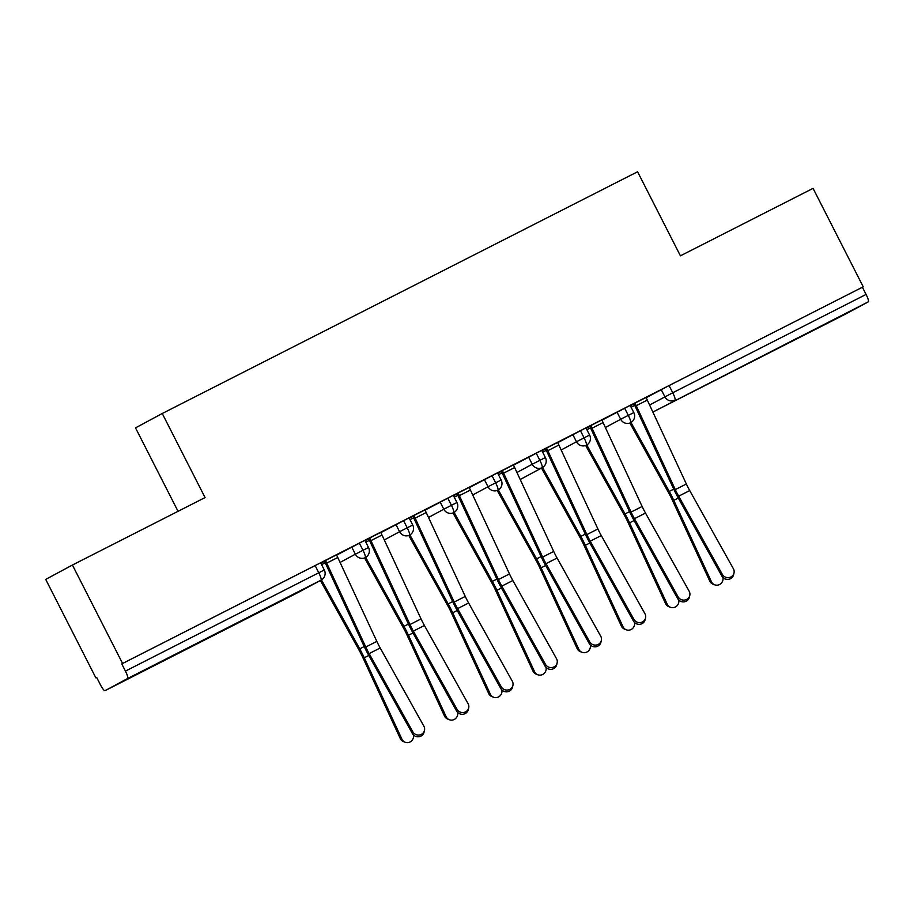 <?xml version="1.0" encoding="UTF-8"?>
<svg xmlns="http://www.w3.org/2000/svg" width="914" height="914" viewBox="0 0 914 914"><rect width="100%" height="100%" fill="white"/><g stroke="black" fill="none" stroke-linecap="round" stroke-linejoin="round"><path stroke-width="1.37" d="M188.958 647.466L147.588 668.728L188.958 647.466M796.951 338.26L755.57 359.533L796.951 338.26M95.856 677.845L96.667 677.411L100.334 684.597A7.563 1.382 -117 0 0 104.984 690.698L127.652 678.496A7.563 1.382 -117 0 0 125.435 671.105L121.768 663.907L122.579 663.473L72.423 565.023L45.7 579.396L95.856 677.845L96.678 677.434M178.036 511.314L135.523 427.878L162.246 413.505L637.584 171.763L680.416 255.829L813.06 188.364L863.227 286.813L669.071 385.571L672.738 392.769L866.084 294.434L862.416 287.247M866.084 294.434A7.563 1.382 63 0 1 868.3 301.837L845.633 314.028A7.563 1.382 63 0 1 845.621 314.028A7.563 1.382 63 0 1 845.621 314.039L652.87 412.054L845.633 314.028M125.435 671.105L318.78 572.77A7.563 1.382 -117 0 1 320.997 580.173A7.563 7.438 -118.3 0 0 321.145 580.093L298.478 592.283A7.563 7.438 -118.3 0 1 298.33 592.363A7.563 1.382 -117 0 0 298.33 592.363A7.563 1.382 -117 0 0 298.318 592.363L104.984 690.698A7.563 1.382 -117 0 0 104.984 690.687L298.33 592.363L320.997 580.173L127.652 678.496M122.579 663.473L863.227 286.813M72.423 565.023L205.067 497.57L162.246 413.505M646.027 397.476L634.967 403.097A15.138 2.753 63 0 1 636.247 405.713L675.297 489.607A18.668 3.405 -117 0 0 678.668 496.188L722.334 574.369A6.307 6.067 13.5 0 0 733.999 573.032A6.307 6.067 13.5 0 0 733.394 568.748L689.716 490.567A18.668 3.405 -117 0 1 686.357 483.986L647.295 400.092A15.138 2.753 63 0 0 646.027 397.476L651.819 394.54M651.831 394.562L630.226 405.519M634.042 403.908L630.363 405.782L634.042 403.908M630.237 405.542L633.905 403.645A8.58 1.565 -117 0 1 634.636 405.142L673.698 489.036A25.226 4.593 63 0 0 678.245 497.947L721.911 576.128L722.334 574.369M646.141 397.716L669.071 385.571M121.768 663.907L320.643 562.796L324.31 569.993L318.78 572.77L315.113 565.583M336.615 555.118L364.857 540.311L368.525 547.509L362.995 550.285L359.328 543.099M336.501 554.889L325.453 560.511A15.138 2.753 63 0 1 326.721 563.115L365.771 647.009A18.668 3.405 -117 0 0 369.142 653.601L412.808 731.783A6.307 6.067 13.5 0 0 424.473 730.446A6.307 6.067 13.5 0 0 423.868 726.162L380.201 647.98A18.668 3.405 -117 0 1 376.831 641.388L337.769 557.494A15.138 2.753 63 0 0 336.501 554.889L320.7 562.921M320.711 562.944L324.379 561.059M324.516 561.322L320.837 563.184L324.516 561.322M380.841 532.634L409.072 517.827L412.74 525.013L407.21 527.801L403.542 520.603M424.416 625.496A18.668 3.405 -117 0 1 421.046 618.904L381.995 535.01A15.138 2.753 63 0 0 380.715 532.405L368.605 538.563A8.58 1.565 -117 0 1 369.336 540.071L408.387 623.965A25.226 4.593 63 0 0 412.945 632.865L456.612 711.046L457.034 709.298A6.307 6.067 13.5 0 0 468.688 707.962A6.307 6.067 13.5 0 0 468.082 703.677L424.416 625.496L413.357 631.117L457.034 709.298M368.73 538.826L365.052 540.7L368.73 538.826M425.056 510.149L453.287 495.342L456.954 502.529L451.425 505.316L447.769 498.119M424.953 509.943L412.82 516.079M412.957 516.341L409.278 518.215L412.957 516.341M469.27 487.665L497.513 472.846L501.169 480.044L495.651 482.821L491.983 475.634M469.156 487.425L458.097 493.046A15.138 2.753 63 0 1 459.376 495.662L498.427 579.556A18.668 3.405 -117 0 0 501.797 586.137L545.464 664.318A6.307 6.067 13.5 0 0 557.129 662.981A6.307 6.067 13.5 0 0 556.523 658.697L512.845 580.516A18.668 3.405 -117 0 1 509.486 573.935L470.424 490.041A15.138 2.753 63 0 0 469.156 487.425L453.355 495.468M453.367 495.491L457.034 493.594A8.58 1.565 -117 0 1 457.765 495.091L496.828 578.985A25.226 4.593 63 0 0 501.375 587.896L545.041 666.077L545.464 664.318M457.171 493.857L453.493 495.731L457.171 493.857M513.485 465.169L541.728 450.362L545.395 457.56L539.866 460.336L536.198 453.15M557.072 558.031A18.668 3.405 -117 0 1 553.701 551.439L514.639 467.545A15.138 2.753 63 0 0 513.371 464.94L501.249 471.11A8.58 1.565 -117 0 1 501.98 472.607L541.042 556.5A25.226 4.593 63 0 0 545.589 565.4L589.267 643.582L589.679 641.834A6.307 6.067 13.5 0 0 601.343 640.497A6.307 6.067 13.5 0 0 600.738 636.213L557.072 558.031L546.012 563.652L589.679 641.834M501.386 471.373L497.707 473.235L501.386 471.373M557.711 442.684L585.943 427.878L589.61 435.064L584.08 437.852L580.413 430.654M557.597 442.479L541.796 450.488M541.808 450.511L545.475 448.614M545.601 448.877L541.922 450.751L545.601 448.877M601.926 420.2L630.157 405.393L633.825 412.58L628.295 415.367L624.639 408.17M601.812 419.972L590.752 425.593A15.138 2.753 63 0 1 592.021 428.198L631.083 512.091A18.668 3.405 -117 0 0 634.453 518.684L678.119 596.865A6.307 6.067 13.5 0 0 689.773 595.517A6.307 6.067 13.5 0 0 689.167 591.244L645.501 513.062A18.668 3.405 -117 0 1 642.131 506.47L603.08 422.576A15.138 2.753 63 0 0 601.812 419.972L586.011 428.003M586.023 428.026L589.69 426.13A8.58 1.565 -117 0 1 590.421 427.638L629.483 511.52A25.226 4.593 63 0 0 634.03 520.432L677.697 598.613L678.119 596.865M589.827 426.392L586.148 428.266L589.827 426.392M605.376 427.512L620.675 419.286A7.563 7.438 -118.3 0 0 630.671 422.679L630.523 422.759A7.563 1.382 -117 0 0 628.295 415.367L620.675 419.275L617.007 412.088M561.162 449.996L576.46 441.77A7.563 7.438 -118.3 0 0 586.457 445.164L586.308 445.244A7.563 1.382 -117 0 0 584.08 437.852L576.46 441.759L572.792 434.573M520.203 479.507L542.082 467.74A7.563 1.382 -117 0 0 539.866 460.336L532.234 464.255L528.578 457.057M472.721 494.977L488.019 486.739A7.563 7.438 -118.3 0 0 498.016 490.144L497.867 490.224A7.563 1.382 -117 0 0 495.651 482.821L488.019 486.739L484.351 479.542M428.506 517.461L443.804 509.235A7.563 7.438 -118.3 0 0 453.801 512.628L453.652 512.708A7.563 1.382 -117 0 0 451.425 505.316L443.804 509.224L440.137 502.037M384.291 539.946L399.589 531.72A7.563 7.438 -118.3 0 0 409.586 535.113L409.438 535.193A7.563 1.382 -117 0 0 407.21 527.801L399.589 531.708L395.922 524.522M340.077 562.43L355.375 554.204A7.563 7.438 -118.3 0 0 365.36 557.609L365.212 557.689A7.563 1.382 -117 0 0 362.995 550.285L355.363 554.204L351.707 547.006M733.999 573.032L733.576 574.792A6.307 6.067 -166.5 0 1 721.911 576.128M714.657 584.823L713.023 584.183A6.307 6.078 -68.6 0 1 709.79 581.121L711.435 581.761A6.307 6.078 111.4 0 0 722.928 577.477M629.917 423.091L668.797 493.103A18.668 3.405 63 0 1 672.144 499.707L709.79 581.121M711.435 581.761L673.778 500.346A25.226 4.593 -117 0 0 669.254 491.424L630.991 422.497M689.773 595.517L689.362 597.276A6.307 6.067 -166.5 0 1 677.697 598.613M633.905 619.349A6.307 6.067 13.5 0 0 645.558 618.013A6.307 6.067 13.5 0 0 644.953 613.728L601.286 535.547L590.227 541.168L633.905 619.349L633.482 621.097L589.816 542.916A25.226 4.593 63 0 1 585.257 534.016L546.206 450.122A8.58 1.565 -117 0 0 545.487 448.637M645.558 618.013L645.135 619.761A6.307 6.067 -166.5 0 1 633.482 621.097M601.286 535.547A18.668 3.405 -117 0 1 597.916 528.955L558.865 445.061A15.138 2.753 63 0 0 557.586 442.456L546.538 448.077A15.138 2.753 63 0 1 547.806 450.682L586.868 534.576A18.668 3.405 -117 0 0 590.227 541.168M601.343 640.497L600.921 642.245A6.307 6.067 -166.5 0 1 589.267 643.582M513.371 464.94L502.323 470.561A15.138 2.753 63 0 1 503.591 473.166L542.642 557.06A18.668 3.405 -117 0 0 546.012 563.652M557.129 662.981L556.706 664.741A6.307 6.067 -166.5 0 1 545.041 666.077M670.442 607.307L668.808 606.668A6.307 6.078 -68.6 0 1 665.575 603.606L667.22 604.245A6.307 6.078 111.4 0 0 678.714 599.961M585.703 445.575L624.57 515.587A18.668 3.405 63 0 1 627.929 522.191L665.575 603.606M667.22 604.245L629.563 522.831A25.226 4.593 -117 0 0 625.039 513.919L586.765 444.992M626.227 629.803L624.582 629.152A6.307 6.078 -68.6 0 1 621.36 626.09L623.005 626.741A6.307 6.078 111.4 0 0 634.499 622.445M541.488 468.059L580.356 538.083A18.668 3.405 63 0 1 583.703 544.675L621.36 626.09M623.005 626.741L585.348 545.315A25.226 4.593 -117 0 0 580.824 536.404L542.55 467.477M582.012 652.288L580.367 651.648A6.307 6.078 -68.6 0 1 577.145 648.586L578.779 649.226A6.307 6.078 111.4 0 0 590.284 644.941M497.262 490.544L536.141 560.568A18.668 3.405 63 0 1 539.489 567.16L577.145 648.586M578.779 649.226L541.134 567.811A25.226 4.593 -117 0 0 536.598 558.888L498.336 489.961M537.786 674.772L536.152 674.132A6.307 6.078 -68.6 0 1 532.931 671.07L534.564 671.71A6.307 6.078 111.4 0 0 546.058 667.426M453.047 513.04L491.926 583.052A18.668 3.405 63 0 1 495.274 589.656L532.931 671.07M534.564 671.71L496.908 590.295A25.226 4.593 -117 0 0 492.383 581.373L454.121 512.446M501.249 686.814A6.307 6.067 13.5 0 0 512.903 685.466A6.307 6.067 13.5 0 0 512.297 681.193L468.631 603.011L457.583 608.633L501.249 686.814L500.826 688.562L457.16 610.381A25.226 4.593 63 0 1 452.613 601.469L413.551 517.587A8.58 1.565 -117 0 0 412.831 516.102M512.903 685.466L512.491 687.225A6.307 6.067 -166.5 0 1 500.826 688.562M468.631 603.011A18.668 3.405 -117 0 1 465.26 596.419L426.21 512.526A15.138 2.753 63 0 0 424.941 509.921L413.882 515.542A15.138 2.753 63 0 1 415.15 518.147L454.212 602.04A18.668 3.405 -117 0 0 457.583 608.633M493.571 697.256L491.938 696.617A6.307 6.078 -68.6 0 1 488.704 693.555L490.35 694.194A6.307 6.078 111.4 0 0 501.843 689.91M408.832 535.524L447.7 605.536A18.668 3.405 63 0 1 451.059 612.14L488.704 693.555M490.35 694.194L452.693 612.78A25.226 4.593 -117 0 0 448.168 603.868L409.895 534.941M468.688 707.962L468.265 709.71A6.307 6.067 -166.5 0 1 456.612 711.046M380.715 532.405L369.667 538.026A15.138 2.753 63 0 1 370.935 540.631L409.998 624.525A18.668 3.405 -117 0 0 413.357 631.117M449.357 719.752L447.711 719.101A6.307 6.078 -68.6 0 1 444.49 716.039L446.135 716.69A6.307 6.078 111.4 0 0 457.628 712.394M364.617 558.008L403.485 628.032A18.668 3.405 63 0 1 406.833 634.624L444.49 716.039M446.135 716.69L408.478 635.264A25.226 4.593 -117 0 0 403.954 626.353L365.68 557.426M424.473 730.446L424.05 732.194A6.307 6.067 -166.5 0 1 412.397 733.542L368.719 655.349A25.226 4.593 63 0 1 364.172 646.449L325.121 562.556A8.58 1.565 -117 0 0 324.39 561.082M405.142 742.237L403.497 741.597A6.307 6.078 -68.6 0 1 400.275 738.535L401.909 739.175A6.307 6.078 111.4 0 0 413.414 734.89M320.391 580.493L359.271 650.517A18.668 3.405 63 0 1 362.618 657.109L400.275 738.535M401.909 739.175L364.263 657.76A25.226 4.593 -117 0 0 359.728 648.837L321.465 579.91M868.3 301.837L652.859 412.043M649.591 405.016L672.738 392.769A7.563 1.382 63 0 1 674.955 400.161A7.563 7.438 -118.3 0 1 664.889 396.79L661.222 389.593M516.947 472.481L532.245 464.255A7.563 7.438 -118.3 0 0 542.231 467.66A7.563 7.563 0 0 0 545.395 457.56M647.295 400.092L636.247 405.713M686.357 483.986L675.297 489.607M689.716 490.567L678.668 496.188M673.778 500.346L678.302 498.05M669.254 491.424L673.744 489.139M631.106 407.244L634.75 405.393M603.08 422.576L592.021 428.198M642.131 506.47L631.083 512.091M645.501 513.062L634.453 518.684M558.865 445.061L547.806 450.682M597.916 528.955L586.868 534.576M514.639 467.545L503.591 473.166M553.701 551.439L542.642 557.06M470.424 490.041L459.376 495.662M509.486 573.935L498.427 579.556M512.845 580.516L501.797 586.137M629.563 522.831L634.088 520.534M625.039 513.919L629.529 511.634M586.891 429.729L590.535 427.878M585.348 545.315L589.873 543.019M580.824 536.404L585.314 534.119M542.676 452.213L546.321 450.362M541.134 567.811L545.647 565.503M536.598 558.888L541.088 556.603M498.45 474.709L502.094 472.846M496.908 590.295L501.432 587.999M492.383 581.373L496.873 579.088M454.235 497.193L457.88 495.342M426.21 512.526L415.15 518.147M465.26 596.419L454.212 602.04M452.693 612.78L457.217 610.483M448.168 603.868L452.659 601.583M410.02 519.678L413.665 517.827M381.995 535.01L370.935 540.631M421.046 618.904L409.998 624.525M408.478 635.264L413.002 632.968M403.954 626.353L408.444 624.068M365.806 542.162L369.45 540.311M412.397 733.542L412.808 731.783M337.769 557.494L326.721 563.115M376.831 641.388L365.771 647.009M380.201 647.98L369.142 653.601M364.263 657.76L368.776 655.452M359.728 648.837L364.218 646.552M321.579 564.658L325.224 562.796M630.671 422.679A7.563 7.563 0 0 0 633.825 412.58M586.457 445.164A7.563 7.563 0 0 0 589.61 435.064M542.231 467.66L520.215 479.507M498.016 490.144A7.563 7.563 0 0 0 501.169 480.044M453.801 512.628A7.563 7.563 0 0 0 456.954 502.529M409.586 535.113A7.563 7.563 0 0 0 412.74 525.013M365.36 557.609A7.563 7.563 0 0 0 368.525 547.509M321.145 580.093A7.563 7.563 0 0 0 324.31 569.993"/></g></svg>
